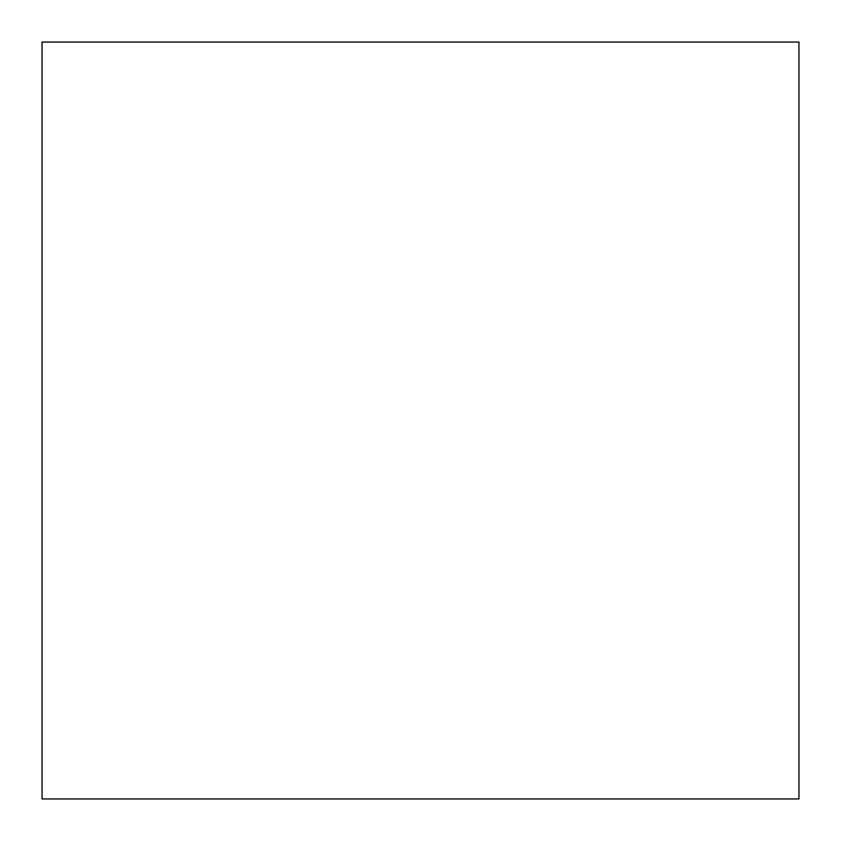 <?xml version="1.0" encoding="UTF-8"?>
<svg xmlns="http://www.w3.org/2000/svg" width="841" height="841" viewBox="0 0 841 841"><rect width="100%" height="100%" fill="white"/><g stroke="black" fill="none" stroke-linecap="round" stroke-linejoin="round"><path stroke-width="1.26" d="M42.05 42.05L42.05 798.95L798.95 798.95L798.95 42.05L42.05 42.05L42.05 798.95L798.95 798.95L798.95 42.05L42.05 42.05"/></g></svg>
